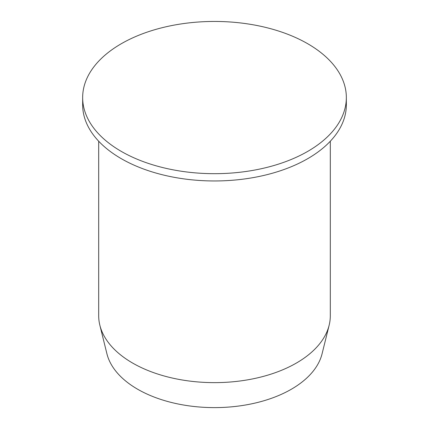 <?xml version="1.0" encoding="UTF-8"?>
<svg xmlns="http://www.w3.org/2000/svg" width="429" height="429" viewBox="0 0 429 429"><rect width="100%" height="100%" fill="white"/><g stroke="black" fill="none" stroke-linecap="round" stroke-linejoin="round"><path stroke-width="0.64" d="M346.342 97.565L346.342 104.842A131.842 76.115 180 0 1 264.956 175.166A131.842 76.115 180 0 1 121.273 158.666A131.842 76.115 180 0 1 82.658 104.842L82.658 97.565A131.842 76.115 180 0 1 121.273 43.742A131.842 76.115 180 0 1 307.727 43.742A131.842 76.115 180 0 1 346.342 97.565A131.842 76.115 180 0 1 307.727 151.389A131.842 76.115 180 0 1 121.273 151.389A131.842 76.115 180 0 1 82.658 97.565M330.309 141.221L330.309 315.776A115.809 66.86 180 0 1 329.145 325.23A115.809 66.86 180 0 1 251.121 379.204A115.809 66.86 180 0 1 132.615 363.052A115.809 66.86 180 0 1 99.855 325.23A115.809 66.86 180 0 1 98.691 315.776L98.691 141.221M99.855 325.23L106.912 353.743A108.682 62.747 0 0 0 137.65 389.237A108.682 62.747 0 0 0 248.868 404.391A108.682 62.747 0 0 0 322.088 353.743L329.145 325.23"/></g></svg>
